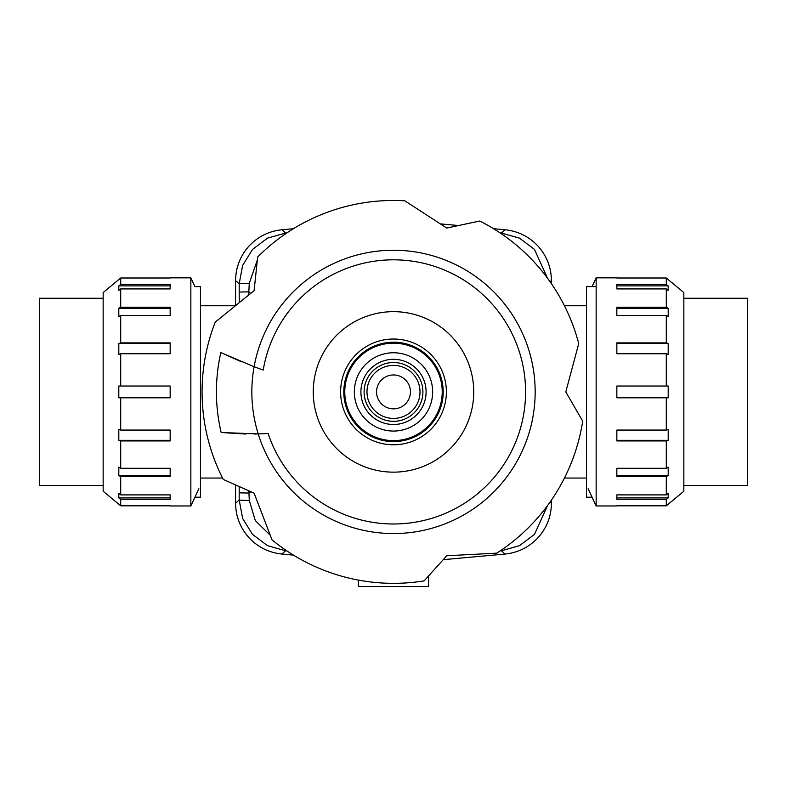 <?xml version="1.0" encoding="UTF-8"?>
<svg xmlns="http://www.w3.org/2000/svg" width="787" height="787" viewBox="0 0 787 787"><rect width="100%" height="100%" fill="white"/><g stroke="black" fill="none" stroke-linecap="round" stroke-linejoin="round"><path stroke-width="1.18" d="M592.07 497.197L586.531 497.197L586.531 286.616L596.153 286.616M198.875 488.737L190.847 505.962L190.847 277.841L194.93 286.616L200.469 286.616L200.469 497.197L194.93 497.197M200.469 305.759L235.441 305.759M222.544 478.053L200.469 478.053M564.456 305.759L586.531 305.759M586.531 478.053L564.456 478.053M170.159 505.962L190.847 505.962M170.159 277.998L120.706 277.998L120.706 284.412L170.159 284.412L170.159 288.918L120.706 288.918L118.807 290.393L118.807 285.888L170.159 285.888L170.159 288.918M190.847 277.841L170.159 277.841M120.706 277.998L103.156 292.567L103.156 491.245L120.706 505.815L170.159 505.815M120.706 499.401L118.807 497.925L170.159 497.925L170.159 494.895L170.159 499.401L120.706 499.401L120.706 505.815M118.807 497.925L118.807 493.419L120.706 494.895L170.159 494.895M120.706 476.617L118.807 475.486L170.159 475.486L170.159 468.285L170.159 476.617L120.706 476.617L120.706 494.895M118.807 475.486L118.807 467.163L120.706 468.285L170.159 468.285M120.706 440.936L118.807 440.327L170.159 440.327L170.159 430.056L170.159 440.936L120.706 440.936L120.706 468.285M118.807 440.327L118.807 429.446L120.706 430.056L170.159 430.056M120.706 397.789L118.807 397.789L118.807 386.023L170.159 386.023L170.159 397.789L120.706 397.789L120.706 430.056M120.706 353.747L118.807 354.366L118.807 343.486L170.159 343.486L170.159 353.747L120.706 353.747L120.706 386.023M118.807 343.486L120.706 342.876L170.159 342.876L170.159 353.747M120.706 315.518L118.807 316.649L118.807 308.327L170.159 308.327L170.159 315.518L120.706 315.518L120.706 342.876M118.807 308.327L120.706 307.196L170.159 307.196L170.159 315.518M118.807 285.888L120.706 284.412M120.706 288.918L120.706 307.196M588.125 488.737L596.153 505.962L596.153 277.841L592.07 286.616M616.841 505.962L596.153 505.962M616.841 505.815L666.294 505.815L666.294 499.401L616.841 499.401L616.841 494.895L666.294 494.895L666.294 476.617L616.841 476.617L616.841 468.285L666.294 468.285L666.294 440.936L616.841 440.936L616.841 430.056L666.294 430.056L666.294 397.789L616.841 397.789L616.841 386.023L666.294 386.023L666.294 353.747L616.841 353.747L616.841 342.876L666.294 342.876L666.294 315.518L616.841 315.518L616.841 307.196L666.294 307.196L666.294 288.918L616.841 288.918L616.841 284.412L666.294 284.412L666.294 277.998L616.841 277.998M596.153 277.841L616.841 277.841M668.006 279.434L683.844 292.567L683.844 491.245L666.294 505.815M668.193 279.434L666.294 277.998M666.294 284.412L668.193 285.888L668.193 290.393L666.294 288.918M666.294 307.196L668.193 308.327L668.193 316.649L666.294 315.518M666.294 342.876L668.193 343.486L668.193 354.366L666.294 353.747M666.294 386.023L668.193 386.023L668.193 397.789L666.294 397.789M666.294 430.056L668.193 429.446L668.193 440.327L666.294 440.936M666.294 468.285L668.193 467.163L668.193 475.486L666.294 476.617M666.294 494.895L668.193 493.419L668.193 497.925L666.294 499.401M668.193 285.888L616.841 285.888L616.841 288.918M668.193 308.327L616.841 308.327L616.841 315.518M668.193 343.486L616.841 343.486L616.841 353.747M616.841 430.056L616.841 440.327L668.193 440.327M616.841 468.285L616.841 475.486L668.193 475.486M616.841 494.895L616.841 497.925L668.193 497.925M683.844 485.549L747.65 485.549L747.65 298.263L683.844 298.263M103.156 485.549L39.35 485.549L39.35 298.263L103.156 298.263M551.431 500.089L551.431 503.267C551.234 516.38 546.788 527.841 538.082 537.639C529.1 547.201 518.092 552.671 505.047 554.058L443.219 559.675M493.577 228.712L505.047 229.755C518.092 231.132 529.1 236.602 538.082 246.164C546.788 255.972 551.234 267.432 551.431 280.546L551.431 283.723M293.423 555.101L281.953 554.058C268.908 552.671 257.9 547.201 248.918 537.639C240.212 527.841 235.766 516.38 235.569 503.267L235.569 484.92M270.266 535.258L255.283 520.571L249.302 500.483A12.759 0.541 -179.9 0 1 239.189 499.961L242.622 518.407L252.509 534.373L267.501 545.666L285.563 550.762L285.504 549.965M235.569 305.651L235.569 280.546C235.766 267.432 240.212 255.972 248.918 246.164C257.9 236.602 268.908 231.132 281.953 229.755L293.423 228.712M285.504 233.847L285.563 233.05L267.501 238.146L252.499 249.44L242.622 265.406L239.189 283.851A12.759 0.61 -0.1 0 1 249.272 283.261L257.319 260.153M501.496 549.965L501.437 550.762L519.499 545.666L534.501 534.373L547.506 505.608M547.506 278.204L534.501 249.44L519.499 238.146L501.437 233.05L501.496 233.847M239.199 486.533L239.189 492.859L248.948 493.036L248.918 490.862M248.761 294.968L248.83 291.849L239.199 292.046L239.209 302.71M249.302 500.483L248.948 493.036L250.837 491.718M250.709 293.394L248.83 291.849L249.272 283.261M458.575 225.535L440.307 223.872M358.4 580.088L358.4 586.531L428.6 586.531L428.6 575.917M404.793 200.803A191.428 191.428 0 0 0 257.644 257.034L254.112 290.639L215.245 322.109A191.428 191.428 0 0 0 223.252 479.431L254.112 493.174L272.036 539.872A191.428 191.428 0 0 0 424.134 580.875L446.741 555.76L496.695 553.143A191.428 191.428 0 0 0 582.685 421.163L565.794 391.906L578.73 343.594A191.428 191.428 0 0 0 479.785 221.019L446.741 228.043L404.793 200.803M245.878 434.04L221.147 432.506A177.075 177.075 0 0 1 220.842 352.596L241.53 361.813M221.147 432.506L258.225 433.942A141.66 141.66 0 0 0 535.16 391.906A141.66 141.66 0 0 0 254.093 366.742A398.822 398.822 0 0 0 263.232 370.028A132.088 132.088 0 0 1 404.479 260.271A132.088 132.088 0 0 1 414.542 522.302A132.088 132.088 0 0 1 268.111 433.45A265.504 265.504 0 0 1 258.225 433.942A141.66 141.66 0 0 1 254.093 366.742L220.842 352.596M313.256 391.906A80.244 80.244 0 0 1 393.5 311.662A80.244 80.244 0 0 1 473.744 391.906A80.244 80.244 0 0 1 393.5 472.151A80.244 80.244 0 0 1 313.256 391.906M258.225 433.942L254.27 434.04M281.953 554.058L285.563 550.762L286.842 550.87M235.569 280.546L239.189 283.851L239.199 292.046M551.431 503.267L550.083 502.027M505.047 229.755L501.437 233.05L500.158 232.932M239.189 492.859L239.189 499.961L235.569 503.267M286.842 232.932L285.563 233.05L281.953 229.755M500.158 550.87L501.437 550.762L505.047 554.058M550.083 281.776L551.431 280.546M442.225 391.906A48.725 48.725 0 0 0 393.5 343.181A48.725 48.725 0 0 0 344.775 391.906A48.725 48.725 0 0 0 393.5 440.622A48.725 48.725 0 0 0 442.225 391.906M354.347 391.906A39.153 39.153 0 0 1 393.5 352.753A39.153 39.153 0 0 1 432.653 391.906A39.153 39.153 0 0 1 393.5 431.06A39.153 39.153 0 0 1 354.347 391.906M376.55 391.906A16.95 16.95 0 0 1 393.5 374.956A16.95 16.95 0 0 1 410.45 391.906A16.95 16.95 0 0 1 393.5 408.856A16.95 16.95 0 0 1 376.55 391.906M420.012 391.906A26.512 26.512 0 0 0 393.5 365.394A26.512 26.512 0 0 0 366.988 391.906A26.512 26.512 0 0 0 393.5 418.418A26.512 26.512 0 0 0 420.012 391.906M364.096 391.906A29.404 29.404 0 0 1 393.5 362.502A29.404 29.404 0 0 1 422.904 391.906A29.404 29.404 0 0 1 393.5 421.311A29.404 29.404 0 0 1 364.096 391.906M426.092 391.906A32.592 32.592 0 0 0 393.5 359.315A32.592 32.592 0 0 0 360.908 391.906A32.592 32.592 0 0 0 393.5 424.498A32.592 32.592 0 0 0 426.092 391.906M369.123 435.211A49.699 49.699 0 0 1 343.801 391.906A49.699 49.699 0 0 1 417.877 348.602A49.699 49.699 0 0 1 443.199 391.906A49.699 49.699 0 0 1 369.123 435.211M367.559 437.985A52.886 52.886 0 0 0 439.579 417.848A52.886 52.886 0 0 0 419.441 345.818A52.886 52.886 0 0 0 347.421 365.955A52.886 52.886 0 0 0 367.559 437.985"/></g></svg>
